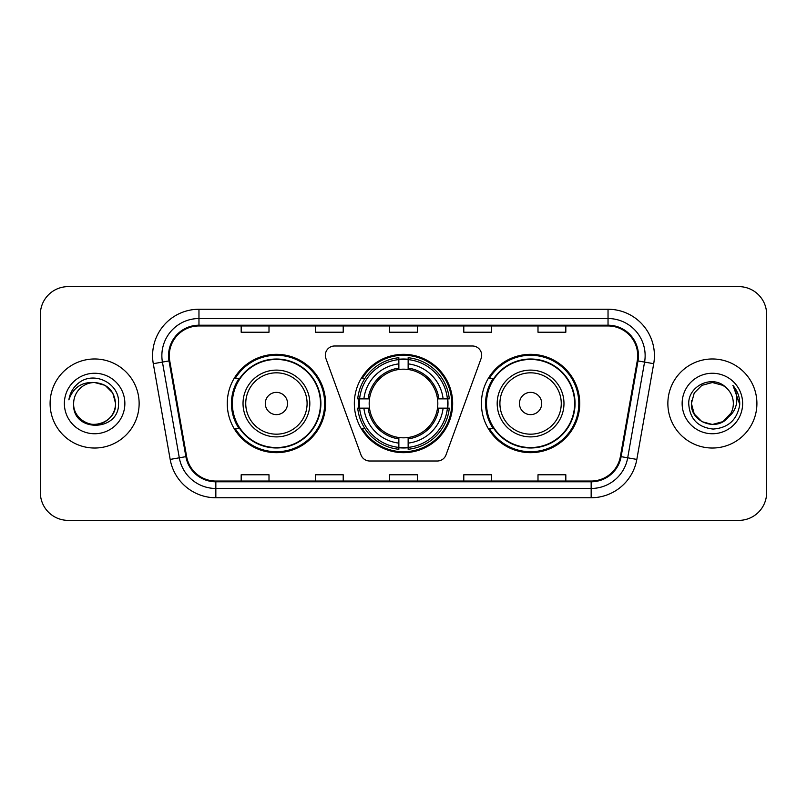 <?xml version="1.0" encoding="UTF-8"?>
<svg xmlns="http://www.w3.org/2000/svg" width="807" height="807" viewBox="0 0 807 807"><rect width="100%" height="100%" fill="white"/><g stroke="black" fill="none" stroke-linecap="round" stroke-linejoin="round"><path stroke-width="1.21" d="M325.322 355.262A9.28 9.28 0 0 0 325.877 358.439L360.991 454.906A9.28 9.28 0 0 0 369.707 461.009L437.293 461.009A9.28 9.28 0 0 0 446.009 454.906L481.123 358.439A9.28 9.28 0 0 0 472.408 345.991L334.592 345.991A9.28 9.28 0 0 0 325.322 355.262M481.416 403.5A49.166 49.166 0 0 0 530.582 452.666A49.166 49.166 0 0 0 579.739 403.5A49.166 49.166 0 0 0 530.582 354.334A49.166 49.166 0 0 0 481.416 403.5M354.334 403.5A49.166 49.166 0 0 0 403.5 452.666A49.166 49.166 0 0 0 452.666 403.5A49.166 49.166 0 0 0 403.5 354.334A49.166 49.166 0 0 0 354.334 403.5M227.261 403.5A49.166 49.166 0 0 0 276.418 452.666A49.166 49.166 0 0 0 325.584 403.5A49.166 49.166 0 0 0 276.418 354.334A49.166 49.166 0 0 0 227.261 403.5M239.054 428.547A44.99 44.99 0 0 1 239.054 378.453M358.752 408.14A44.99 44.99 0 0 1 358.752 398.86M493.208 428.547A44.99 44.99 0 0 1 493.208 378.453M40.35 314.448L40.35 492.552A27.831 27.831 0 0 0 68.181 520.374L738.819 520.374A27.831 27.831 0 0 0 766.65 492.552L766.65 314.448A27.831 27.831 0 0 0 738.819 286.626L68.181 286.626A27.831 27.831 0 0 0 40.35 314.448L40.35 492.552M50.095 403.5A44.526 44.526 0 0 0 94.611 448.026A44.526 44.526 0 0 0 139.137 403.5A44.526 44.526 0 0 0 94.611 358.974A44.526 44.526 0 0 0 50.095 403.5A44.526 44.526 0 0 0 94.611 448.026A44.526 44.526 0 0 0 139.137 403.5A44.526 44.526 0 0 0 94.611 358.974A44.526 44.526 0 0 0 50.095 403.5M667.863 403.5A44.526 44.526 0 0 0 712.389 448.026A44.526 44.526 0 0 0 756.905 403.5A44.526 44.526 0 0 0 712.389 358.974A44.526 44.526 0 0 0 667.863 403.5A44.526 44.526 0 0 0 712.389 448.026A44.526 44.526 0 0 0 756.905 403.5A44.526 44.526 0 0 0 712.389 358.974A44.526 44.526 0 0 0 667.863 403.5M169.288 355.635A29.688 29.688 0 0 1 198.966 325.957L608.034 325.957A29.688 29.688 0 0 1 637.268 360.79L620.381 456.52A29.688 29.688 0 0 1 591.158 481.043L215.842 481.043A29.688 29.688 0 0 1 186.619 456.52L169.732 360.79A29.688 29.688 0 0 1 169.288 355.635M168.542 355.635A30.424 30.424 0 0 0 169.006 360.921L185.882 456.651A30.424 30.424 0 0 0 215.842 481.789L591.158 481.789A30.424 30.424 0 0 0 621.118 456.651L637.994 360.921A30.424 30.424 0 0 0 608.034 325.211L198.966 325.211A30.424 30.424 0 0 0 168.542 355.635M153.29 363.695A46.382 46.382 0 0 1 198.966 309.252L608.034 309.252A46.382 46.382 0 0 1 653.71 363.695L636.824 459.415A46.382 46.382 0 0 1 591.158 497.748L215.842 497.748A46.382 46.382 0 0 1 170.176 459.415L153.29 363.695L162.429 362.081A37.102 37.102 0 0 1 198.966 318.533L608.034 318.533A37.102 37.102 0 0 1 644.571 362.081L627.695 457.811A37.102 37.102 0 0 1 591.158 488.467L215.842 488.467A37.102 37.102 0 0 1 179.305 457.811L162.429 362.081A37.102 37.102 0 0 1 161.864 355.635M738.819 286.626L68.181 286.626M68.181 520.374L738.819 520.374M766.65 492.552L766.65 314.448M389.589 325.957L389.589 332.232L417.411 332.232L417.411 325.957M315.376 325.957L315.376 332.232L343.207 332.232L343.207 325.957M241.172 325.957L241.172 332.232L269.003 332.232L269.003 325.957M463.793 325.957L463.793 332.232L491.624 332.232L491.624 325.957M537.997 325.957L537.997 332.232L565.828 332.232L565.828 325.957M417.411 481.043L417.411 474.768L389.589 474.768L389.589 481.043M343.207 481.043L343.207 474.768L315.376 474.768L315.376 481.043M269.003 481.043L269.003 474.768L241.172 474.768L241.172 481.043M491.624 481.043L491.624 474.768L463.793 474.768L463.793 481.043M565.828 481.043L565.828 474.768L537.997 474.768L537.997 481.043M73.649 403.5A20.972 20.972 0 0 1 94.611 382.528C107.351 383.769 114.342 390.759 115.583 403.5L112.778 393.019L105.102 385.343L94.611 382.528L105.102 385.343L112.778 393.019L115.583 403.5L112.778 393.019L105.102 385.343L94.611 382.528L105.102 385.343L112.778 393.019L115.583 403.5L112.778 393.019L105.102 385.343L94.611 382.528L105.102 385.343L112.778 393.019L115.583 403.5C115.3 411.409 111.8 417.461 105.102 421.658C92.028 430.03 72.933 419.004 73.649 403.5C71.692 432.804 119.466 432.128 118.528 403.5C120.142 383.446 94.096 370.453 78.672 382.972C73.215 387.34 69.957 392.959 68.888 399.828C73.205 387.521 81.779 381.761 94.611 382.528L105.102 385.343L112.778 393.019L115.583 403.5C115.3 411.409 111.8 417.461 105.102 421.658C92.028 430.03 72.933 419.004 73.649 403.5C72.933 419.004 92.028 430.03 105.102 421.658C111.8 417.461 115.3 411.409 115.583 403.5C116.692 422.626 89.153 432.108 78.229 416.583M64.368 403.5A30.242 30.242 0 0 0 94.611 433.742A30.242 30.242 0 0 0 124.863 403.5A30.242 30.242 0 0 0 94.611 373.258A30.242 30.242 0 0 0 64.368 403.5M71.954 390.77L72.257 390.245M408.14 447.411L408.14 449.277A46.009 46.009 0 0 0 449.277 408.14L447.411 408.14A44.153 44.153 0 0 1 408.14 447.411L408.14 443.114A39.886 39.886 0 0 0 443.114 408.14L437.505 408.14A34.318 34.318 0 0 0 408.14 369.495L408.14 359.589A44.153 44.153 0 0 1 447.411 398.86L449.277 398.86A46.009 46.009 0 0 0 408.14 357.723L408.14 359.589M359.589 408.14L357.723 408.14A46.009 46.009 0 0 0 398.86 449.277L398.86 447.411A44.153 44.153 0 0 1 359.589 408.14L363.886 408.14A39.886 39.886 0 0 0 398.86 443.114L398.86 437.505A34.318 34.318 0 0 0 437.505 408.14L438.877 408.14A35.679 35.679 0 0 1 408.14 438.877L408.14 443.114M398.86 359.589L398.86 357.723A46.009 46.009 0 0 0 357.723 398.86L359.589 398.86A44.153 44.153 0 0 1 398.86 359.589L398.86 363.886A39.886 39.886 0 0 0 363.886 398.86L369.495 398.86A34.318 34.318 0 0 0 398.86 437.505L398.86 438.877A35.679 35.679 0 0 1 368.123 408.14L363.886 408.14M359.68 408.14A44.062 44.062 0 0 1 359.68 398.86M408.14 359.68A44.062 44.062 0 0 0 398.86 359.68M447.32 398.86A44.062 44.062 0 0 1 447.32 408.14M447.411 398.86L443.114 398.86A39.886 39.886 0 0 0 408.14 363.886M443.114 408.14L447.411 408.14M398.86 443.114L398.86 447.411M437.505 398.86L443.114 398.86M408.14 437.565L408.14 438.877M398.86 437.505A34.318 34.318 0 0 1 369.495 408.14L368.123 408.14M408.14 447.32A44.062 44.062 0 0 1 398.86 447.32M363.886 398.86L359.589 398.86M398.86 369.435L398.86 363.886M408.14 369.495A34.318 34.318 0 0 0 369.495 398.86L368.123 398.86A35.679 35.679 0 0 1 398.86 368.123M408.14 369.435L408.14 368.123A35.679 35.679 0 0 1 438.877 398.86M364.905 378.453L362.272 378.453A48.238 48.238 0 0 1 451.738 403.5A48.238 48.238 0 0 1 362.272 428.547L364.905 428.547M287.554 403.5A11.127 11.127 0 0 0 276.418 392.373A11.127 11.127 0 0 0 265.291 403.5A11.127 11.127 0 0 0 276.418 414.627A11.127 11.127 0 0 0 287.554 403.5M309.817 403.5A33.39 33.39 0 0 0 276.418 370.11A33.39 33.39 0 0 0 243.028 403.5A33.39 33.39 0 0 0 276.418 436.89A33.39 33.39 0 0 0 309.817 403.5A33.39 33.39 0 0 1 276.418 436.89A33.39 33.39 0 0 1 243.028 403.5M320.48 403.5A44.062 44.062 0 0 0 276.418 359.438A44.062 44.062 0 0 0 232.355 403.5A44.062 44.062 0 0 0 276.418 447.562A44.062 44.062 0 0 0 320.48 403.5M324.656 403.5A48.238 48.238 0 0 1 235.2 428.547L239.669 428.547A44.476 44.476 0 0 0 320.893 403.611A44.476 44.476 0 0 0 239.669 378.453L235.2 378.453A48.238 48.238 0 0 1 324.656 403.5M541.709 403.5A11.127 11.127 0 0 0 530.582 392.373A11.127 11.127 0 0 0 519.446 403.5A11.127 11.127 0 0 0 530.582 414.627A11.127 11.127 0 0 0 541.709 403.5M563.972 403.5A33.39 33.39 0 0 0 530.582 370.11A33.39 33.39 0 0 0 497.183 403.5A33.39 33.39 0 0 0 530.582 436.89A33.39 33.39 0 0 0 563.972 403.5A33.39 33.39 0 0 1 530.582 436.89A33.39 33.39 0 0 1 497.183 403.5M574.645 403.5A44.062 44.062 0 0 0 530.582 359.438A44.062 44.062 0 0 0 486.52 403.5A44.062 44.062 0 0 0 530.582 447.562A44.062 44.062 0 0 0 574.645 403.5M578.811 403.5A48.238 48.238 0 0 1 489.355 428.547L493.823 428.547A44.476 44.476 0 0 0 575.058 403.611A44.476 44.476 0 0 0 493.823 378.453L489.355 378.453A48.238 48.238 0 0 1 578.811 403.5M722.87 421.658A20.972 20.972 0 0 0 733.351 403.5C733.23 397.175 730.819 391.889 726.118 387.653C713.227 374.166 688.482 385.292 688.714 403.5C689.662 418.813 697.773 427.337 713.065 429.062C728.116 427.972 736.993 419.973 739.686 405.074L739.737 403.5C739.656 396.62 737.366 390.588 732.867 385.383C736.287 390.992 737.497 397.034 736.478 403.5C735.53 408.937 732.907 413.366 728.6 416.795C731.717 412.912 733.301 408.483 733.351 403.5M701.898 421.658L712.389 424.472L722.87 421.658L728.348 417.098L722.87 421.658L712.389 424.472L701.898 421.658L694.222 413.981L691.417 403.5L694.222 413.981L701.898 421.658L712.389 424.472L722.87 421.658L731.011 413.134L728.6 416.795L731.011 413.134L722.911 421.637M728.348 417.098L722.87 421.658L712.389 424.472L701.898 421.658L694.222 413.981L691.417 403.5L694.222 413.981L701.898 421.658L712.389 424.472L722.87 421.658L728.348 417.098L723.254 421.436M728.6 416.795L728.025 417.471C716.646 431.886 690.348 422.091 691.417 403.5L694.222 413.981L701.898 421.658L712.389 424.472L722.87 421.658L731.011 413.134L722.87 421.658L712.389 424.472L701.898 421.658L694.222 413.981L691.417 403.5L694.222 393.019L701.898 385.343L712.389 382.528L722.87 385.343L726.118 387.653L722.87 385.343L712.389 382.528L701.898 385.343L694.222 393.019L691.417 403.5L694.222 393.019L701.898 385.343L712.389 382.528L722.87 385.343L726.118 387.653M682.137 403.5A30.242 30.242 0 0 0 712.389 433.742A30.242 30.242 0 0 0 742.632 403.5A30.242 30.242 0 0 0 712.389 373.258A30.242 30.242 0 0 0 682.137 403.5M691.417 403.5L691.649 400.403M733.069 385.615L739.716 404.297M608.034 309.252L608.034 325.211M162.429 362.081L169.006 360.921M215.842 497.748L215.842 481.789M591.158 481.789L591.158 497.748M621.118 456.651L636.824 459.415M170.176 459.415L185.882 456.651M637.994 360.921L653.71 363.695M198.966 309.252L198.966 325.211M408.14 437.505A34.318 34.318 0 0 0 437.505 408.14M447.734 408.14A44.476 44.476 0 0 0 447.734 398.86M408.14 359.266A44.476 44.476 0 0 0 398.86 359.266M398.86 447.734A44.476 44.476 0 0 0 408.14 447.734M307.094 403.5A30.676 30.676 0 0 0 276.418 372.824A30.676 30.676 0 0 0 245.742 403.5A30.676 30.676 0 0 0 276.418 434.176A30.676 30.676 0 0 0 307.094 403.5M561.258 403.5A30.676 30.676 0 0 0 530.582 372.824A30.676 30.676 0 0 0 499.906 403.5A30.676 30.676 0 0 0 530.582 434.176A30.676 30.676 0 0 0 561.258 403.5"/></g></svg>
